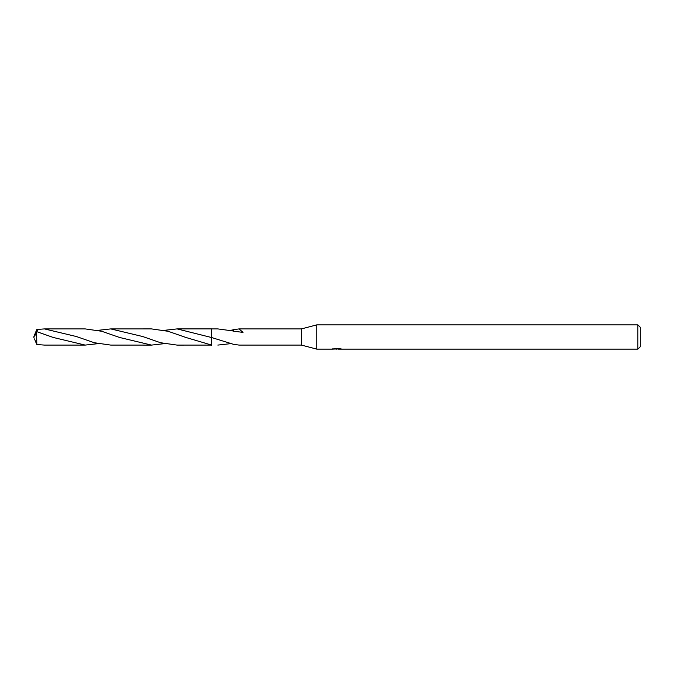 <?xml version="1.0" encoding="UTF-8"?>
<svg xmlns="http://www.w3.org/2000/svg" width="674" height="674" viewBox="0 0 674 674"><rect width="100%" height="100%" fill="white"/><g stroke="black" fill="none" stroke-linecap="round" stroke-linejoin="round"><path stroke-width="1.01" d="M332.956 348.298L332.872 349.132L316.78 349.132L301.413 345.088L301.413 328.912L316.78 324.868L637.874 324.868L640.3 327.294L640.3 346.706L637.874 349.132L338.289 349.132L338.238 348.584M316.78 349.132L316.78 324.868M338.238 348.938L335.593 349.014M337 349.132L336.427 349.132M637.874 349.132L637.874 324.868M332.956 349.107L337.489 348.905L333.605 348.905M333.209 349.022L335.576 348.458M334.868 348.584L339.654 348.584M338.946 348.458L341.314 349.022M341.549 348.997C337.506 349.031 337.506 349.056 341.549 349.098M164.287 330.344L177.077 328.904L211.644 337.548L211.636 328.912L217.837 328.912L233.339 331.001M211.644 337.548L211.644 328.912L211.636 337.539L233.356 344.279L239.017 345.088L301.413 345.088M211.644 345.088L185.906 337.472L168.129 331.288L151.507 328.904L110.755 328.912L142.661 336.52L160.53 342.729L177.077 345.096L211.644 345.088M233.356 331.153L233.356 329.721L239.017 328.912L301.413 328.912M239.017 328.912L243.044 332.4L233.339 331.145M230.618 343.656L217.837 345.088M211.636 345.492L211.636 337.615M230.618 330.344L233.356 329.805M97.974 343.656L85.194 345.088L53.254 337.463L36.64 331.608L33.7 337L36.64 333.259L36.64 331.608M36.64 333.259L36.8 344.524L44.442 345.088L85.194 345.088M97.974 330.344L110.755 328.912M34.568 334.894L36.8 329.476L44.442 328.912L76.356 336.52L94.25 342.737L110.755 345.088L151.507 345.096L119.584 337.472L101.707 331.263L85.194 328.912L44.442 328.912M164.287 343.656L151.507 345.096M36.952 331.701L37.533 329.342M34.568 339.106L36.8 344.524M34.18 338.247L33.7 337M177.077 328.904L211.636 328.904"/></g></svg>
